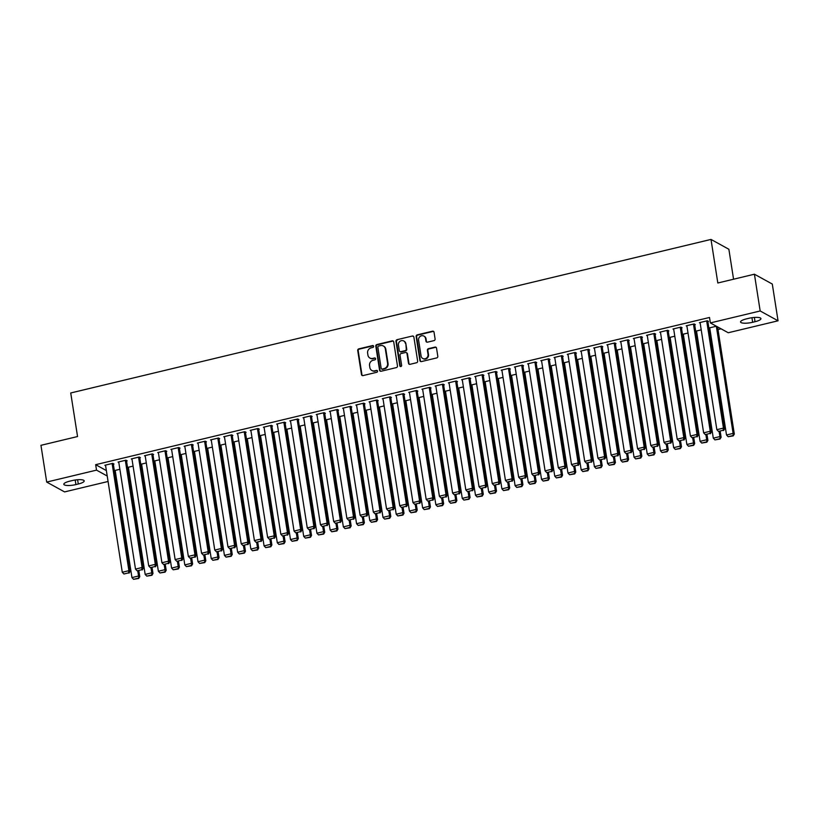 <?xml version="1.0" encoding="UTF-8"?>
<svg xmlns="http://www.w3.org/2000/svg" width="819" height="819" viewBox="0 0 819 819"><rect width="100%" height="100%" fill="white"/><g stroke="black" fill="none" stroke-linecap="round" stroke-linejoin="round"><path stroke-width="1.23" d="M373.638 346.283A0.973 0.901 -61.2 0 0 372.584 345.567L358.804 348.863A1.392 1.29 -61.2 0 0 357.719 350.512L361.486 374.57A1.392 1.29 -61.2 0 0 362.991 375.593L376.771 372.287A0.973 0.901 -61.2 0 0 377.098 370.495A0.973 0.901 -61.2 0 0 376.474 370.423L374.692 370.843A4.474 4.115 -61.2 0 1 369.871 367.567L369.564 365.561A4.474 4.115 -61.2 0 1 373.044 360.288L374.826 359.858A0.973 0.901 -61.2 0 0 375.153 358.067A0.973 0.901 -61.2 0 0 374.529 357.995L372.747 358.415A4.474 4.115 -61.2 0 1 367.926 355.139L367.618 353.132A4.474 4.115 -61.2 0 1 371.099 347.86L372.88 347.43A0.973 0.901 -61.2 0 0 373.638 346.283M373.423 345.813A0.973 0.901 -61.2 0 0 373.065 345.833L359.285 349.129A1.392 1.29 -61.2 0 0 358.2 350.778L361.967 374.836A1.392 1.29 -61.2 0 0 362.367 375.583M377.313 370.669A0.973 0.901 -61.2 0 0 376.965 370.69L374.692 370.843M375.368 358.241A0.973 0.901 -61.2 0 0 375.02 358.261L372.747 358.415M434.009 340.612A1.392 1.29 -61.2 0 0 435.094 338.964L434.039 332.217A1.392 1.29 -61.2 0 0 432.534 331.183L417.229 334.858A1.392 1.29 -61.2 0 0 416.144 336.507L419.912 360.555A1.392 1.29 -61.2 0 0 421.416 361.578L436.722 357.913A1.392 1.29 -61.2 0 0 437.807 356.265L436.527 348.116A1.392 1.29 -61.2 0 0 435.022 347.092L428.48 348.659A1.392 1.29 -61.2 0 0 427.385 350.307L428.02 354.351A3.737 3.44 -61.2 0 1 422.747 358.456A3.737 3.44 -61.2 0 1 421.079 356.009L418.601 340.182A3.737 3.44 -61.2 0 1 423.873 336.077A3.737 3.44 -61.2 0 1 425.542 338.513L425.952 341.154A1.392 1.29 -61.2 0 0 427.457 342.178L434.009 340.612M710.37 322.921L760.175 310.974L778.05 320.802L728.234 332.749L710.37 322.921L709.51 317.475L95.659 464.68L96.519 470.126L107.217 476.023M108.077 481.48L64.578 491.912L46.703 482.074L40.95 445.321L77.549 436.537L70.731 392.977L711.005 239.424L717.823 282.995L754.422 274.211L760.175 310.974M46.703 482.074L96.519 470.126M393.704 341.881A1.392 1.29 -61.2 0 0 392.199 340.858L376.894 344.533A1.392 1.29 -61.2 0 0 375.808 346.181L379.576 370.229A1.392 1.29 -61.2 0 0 381.081 371.253L396.386 367.588A1.392 1.29 -61.2 0 0 397.471 365.939L393.704 341.881M397.061 339.69L412.366 336.025A1.392 1.29 -61.2 0 1 413.871 337.049L417.639 361.097A1.392 1.29 -61.2 0 1 416.554 362.745L410.002 364.322A1.392 1.29 -61.2 0 1 408.497 363.298L406.971 353.542A1.392 1.29 -61.2 0 0 405.466 352.518L401.115 353.552A1.392 1.29 -61.2 0 0 400.03 355.2L401.627 365.356A0.973 0.901 -61.2 0 1 400.245 366.431A0.973 0.901 -61.2 0 1 399.805 365.796L395.976 341.339A1.392 1.29 -61.2 0 1 397.061 339.69L412.366 336.025M733.568 279.218L728.869 249.263L711.005 239.424M694.666 324.754L695.331 324.59L694.123 323.935L686.199 325.829L686.946 326.249M701.218 329.862L695.853 331.152L696.6 331.562M668.243 331.091L668.908 330.927L667.7 330.272L659.766 332.166L660.524 332.586M674.795 336.199L669.43 337.489L670.177 337.899M641.82 337.428L642.475 337.264L641.267 336.609L633.343 338.503L634.09 338.923M648.372 342.537L643.007 343.826L643.754 344.236M615.397 343.765L616.052 343.601L614.844 342.946L606.92 344.84L607.667 345.26M621.949 348.874L616.584 350.163L617.331 350.573M588.974 350.102L589.629 349.938L588.421 349.283L580.497 351.177L581.244 351.597M595.515 355.211L590.151 356.5L590.909 356.91M562.54 356.439L563.206 356.285L561.998 355.62L554.074 357.514L554.821 357.934M569.092 361.548L563.728 362.837L564.486 363.247M536.117 362.776L536.783 362.622L535.575 361.957L527.641 363.851L528.398 364.271M542.669 367.885L537.305 369.174L538.052 369.584M509.694 369.113L510.36 368.959L509.152 368.294L501.218 370.188L501.975 370.608M516.246 374.222L510.882 375.512L511.629 375.921M483.271 375.45L483.927 375.297L482.719 374.631L474.795 376.525L475.542 376.945M489.823 380.559L484.459 381.849L485.206 382.258M456.848 381.787L457.504 381.634L456.296 380.968L448.372 382.862L449.119 383.282M463.4 386.896L458.036 388.186L458.783 388.595M430.415 388.124L431.081 387.971L429.873 387.305L421.949 389.199L422.696 389.619M436.967 393.233L431.603 394.523L432.36 394.932M403.992 394.461L404.658 394.308L403.45 393.642L395.526 395.536L396.273 395.956M410.544 399.57L405.18 400.86L405.937 401.269M377.569 400.798L378.235 400.645L377.027 399.979L369.093 401.873L369.85 402.293M384.121 405.907L378.757 407.197L379.504 407.606M351.146 407.135L351.801 406.982L350.604 406.316L342.67 408.21L343.417 408.63M357.698 412.244L352.334 413.534L353.081 413.943M324.723 413.472L325.378 413.319L324.17 412.653L316.247 414.547L316.994 414.967M331.275 418.581L325.911 419.871L326.658 420.28M298.3 419.809L298.955 419.656L297.747 418.99L289.824 420.884L290.571 421.304M304.842 424.918L299.488 426.208L300.235 426.617M271.867 426.146L272.532 425.993L271.324 425.327L263.401 427.221L264.148 427.641M278.419 431.255L273.055 432.545L273.812 432.954M245.444 432.483L246.109 432.33L244.901 431.664L236.967 433.558L237.725 433.978M251.996 437.592L246.632 438.882L247.379 439.291M219.021 438.82L219.687 438.667L218.478 438.001L210.544 439.905L211.302 440.315M225.573 443.929L220.209 445.219L220.956 445.628M192.598 445.157L193.253 445.004L192.045 444.338L184.121 446.242L184.869 446.652M199.15 450.266L193.786 451.556L194.533 451.965M166.175 451.494L166.83 451.341L165.622 450.675L157.698 452.579L158.446 452.989M172.727 456.603L167.363 457.893L168.11 458.302M139.752 457.831L140.407 457.678L139.199 457.012L131.275 458.916L132.023 459.326M146.294 462.94L140.929 464.23L141.687 464.639M113.319 464.168L113.984 464.015L112.776 463.349L104.852 465.253L105.6 465.663M119.871 469.277L114.506 470.567L115.264 470.976M95.659 464.68L106.368 470.577M114.895 474.191L115.735 473.996M128.102 471.027L128.941 470.823M141.318 467.854L142.158 467.659M154.525 464.69L155.364 464.486M167.741 461.517L168.581 461.322M180.958 458.353L181.798 458.149M194.164 455.18L195.004 454.985M207.381 452.016L208.221 451.812M220.587 448.843L221.427 448.648M233.804 445.679L234.643 445.475M247.021 442.506L247.86 442.311M260.227 439.342L261.066 439.138M273.444 436.169L274.283 435.974M286.65 433.005L287.489 432.801M299.867 429.832L300.706 429.637M313.083 426.668L313.912 426.464M326.29 423.495L327.129 423.3M339.506 420.331L340.346 420.127M352.713 417.158L353.552 416.963M365.929 413.994L366.769 413.79M379.136 410.821L379.975 410.626M392.352 407.657L393.192 407.452M405.569 404.484L406.408 404.289M418.775 401.32L419.615 401.115M431.992 398.147L432.831 397.952M445.198 394.983L446.038 394.778M458.415 391.81L459.254 391.615M471.631 388.646L472.471 388.441M484.838 385.473L485.677 385.278M498.054 382.309L498.894 382.104M511.261 379.136L512.1 378.941M524.477 375.972L525.317 375.767M537.694 372.799L538.533 372.594M550.9 369.635L551.74 369.43M564.117 366.462L564.956 366.257M577.323 363.298L578.163 363.093M590.54 360.125L591.379 359.92M603.746 356.961L604.586 356.756M616.963 353.788L617.802 353.583M630.18 350.624L631.019 350.419M643.386 347.451L644.225 347.246M656.603 344.287L657.442 344.082M669.809 341.113L670.648 340.909M683.026 337.95L683.865 337.745M696.242 334.776L697.082 334.572M709.449 331.613L710.288 331.408M717.956 329.566L721.089 328.818M133.088 466.113L127.723 467.393L128.47 467.813M126.535 461.005L127.191 460.841L125.983 460.176L118.059 462.08L118.806 462.489M159.51 459.776L154.146 461.056L154.893 461.476M152.958 454.668L153.624 454.504L152.416 453.839L144.482 455.743L145.239 456.152M185.933 453.439L180.569 454.719L181.316 455.139M179.381 448.331L180.047 448.167L178.839 447.502L170.905 449.406L171.662 449.815M212.356 447.102L206.992 448.382L207.75 448.802M205.804 441.994L206.47 441.83L205.262 441.165L197.338 443.069L198.085 443.478M238.79 440.765L233.425 442.045L234.173 442.465M232.238 435.657L232.893 435.493L231.685 434.828L223.761 436.732L224.508 437.141M265.213 434.428L259.848 435.708L260.596 436.128M258.661 429.32L259.316 429.156L258.108 428.491L250.184 430.395L250.931 430.804M291.636 428.091L286.271 429.371L287.019 429.791M285.084 422.983L285.749 422.819L284.541 422.154L276.607 424.058L277.354 424.467M318.059 421.754L312.694 423.034L313.442 423.454M311.507 416.646L312.172 416.482L310.964 415.817L303.03 417.721L303.788 418.13M344.482 415.417L339.117 416.697L339.875 417.117M337.93 410.309L338.595 410.145L337.387 409.48L329.463 411.384L330.211 411.793M370.905 409.08L365.54 410.36L366.298 410.78M364.363 403.972L365.018 403.808L363.81 403.143L355.886 405.047L356.634 405.456M397.338 402.743L391.973 404.023L392.721 404.443M390.786 397.635L391.441 397.471L390.233 396.805L382.309 398.71L383.057 399.119M423.761 396.406L418.396 397.686L419.144 398.106M417.209 391.298L417.864 391.134L416.656 390.468L408.732 392.373L409.48 392.782M450.184 390.069L444.819 391.349L445.567 391.758M443.632 384.961L444.297 384.797L443.089 384.131L435.155 386.036L435.913 386.445M476.607 383.732L471.242 385.012L471.99 385.421M470.055 378.624L470.72 378.46L469.512 377.794L461.578 379.699L462.336 380.108M503.03 377.385L497.665 378.675L498.423 379.084M496.478 372.287L497.143 372.123L495.935 371.457L488.011 373.362L488.759 373.771M529.453 371.048L524.099 372.338L524.846 372.747M522.911 365.95L523.566 365.786L522.358 365.12L514.434 367.025L515.182 367.434M555.886 364.711L550.522 366.001L551.269 366.41M549.334 359.602L549.989 359.449L548.781 358.783L540.857 360.688L541.605 361.097M582.309 358.374L576.945 359.664L577.692 360.073M575.757 353.265L576.422 353.112L575.214 352.446L567.28 354.351L568.028 354.76M608.732 352.037L603.368 353.327L604.115 353.736M602.18 346.928L602.845 346.775L601.637 346.109L593.703 348.014L594.461 348.423M635.155 345.7L629.791 346.99L630.548 347.399M628.603 340.591L629.268 340.438L628.06 339.772L620.137 341.677L620.884 342.086M661.578 339.363L656.214 340.653L656.971 341.062M655.036 334.254L655.691 334.101L654.483 333.435L646.56 335.34L647.307 335.749M688.011 333.026L682.647 334.316L683.394 334.725M681.459 327.917L682.114 327.764L680.906 327.098L672.983 329.003L673.73 329.412M716.338 326.238L733.118 433.405L734.326 434.07L717.587 326.894M716.379 326.228L709.07 327.979L709.817 328.388M707.882 321.58L708.537 321.427L707.329 320.761L699.406 322.666L700.153 323.075M748.842 318.304A9.101 2.273 -8.9 0 1 760.933 318.601A9.101 2.273 -8.9 0 1 755.026 321.713L752.651 322.276A9.101 2.273 -8.9 0 1 740.56 321.99A9.101 2.273 -8.9 0 1 746.467 318.878L748.842 318.304M754.422 274.211L772.297 284.05L778.05 320.802M75.911 484.572A9.101 2.273 -8.9 0 1 63.821 484.285A9.101 2.273 -8.9 0 1 69.728 481.173L72.103 480.599A9.101 2.273 -8.9 0 1 84.193 480.896A9.101 2.273 -8.9 0 1 78.286 484.009L75.911 484.572L75.194 480.006M369.922 358.057L370.403 358.323A4.474 4.115 -61.2 0 0 373.229 358.681M371.867 370.485L372.358 370.751A4.474 4.115 -61.2 0 0 375.174 371.109M393.315 341.134A1.392 1.29 -61.2 0 0 392.68 341.124L377.385 344.799A1.392 1.29 -61.2 0 0 376.29 346.447L380.057 370.495A1.392 1.29 -61.2 0 0 380.456 371.242M378.613 346.058A0.973 0.901 -61.2 0 0 377.856 347.215L381.163 368.325A0.973 0.901 -61.2 0 0 382.217 369.041L384.101 368.591A4.474 4.115 -61.2 0 0 387.582 363.319L385.319 348.884A4.474 4.115 -61.2 0 0 380.497 345.608L378.613 346.058M381.603 368.959L382.084 369.226A0.973 0.901 -61.2 0 0 382.698 369.308L382.217 369.041M383.323 345.966L383.804 346.232A4.474 4.115 -61.2 0 1 385.8 349.15L388.063 363.585A4.474 4.115 -61.2 0 1 384.582 368.857L382.698 369.308M413.472 336.302A1.392 1.29 -61.2 0 0 412.848 336.292M406.347 352.631L406.828 352.897A1.392 1.29 -61.2 0 1 407.452 353.808L408.978 363.564A1.392 1.29 -61.2 0 0 409.377 364.312M397.553 339.957A1.392 1.29 -61.2 0 0 396.457 341.605L400.286 366.062A0.973 0.901 -61.2 0 0 400.511 366.523M405.385 343.417A3.737 3.44 -61.2 0 0 399.938 341.359A3.737 3.44 -61.2 0 0 398.443 345.086L399.324 350.665A1.392 1.29 -61.2 0 0 400.829 351.689L405.17 350.645A1.392 1.29 -61.2 0 0 406.255 348.996L405.866 343.683A3.737 3.44 -61.2 0 0 404.197 341.247L403.716 340.98M399.948 351.576L400.43 351.842A1.392 1.29 -61.2 0 0 401.31 351.955L400.829 351.689M405.866 343.683L406.746 349.263A1.392 1.29 -61.2 0 1 405.651 350.911L401.31 351.955M423.873 336.077L424.355 336.343A3.737 3.44 -61.2 0 1 426.023 338.779L426.433 341.421A1.392 1.29 -61.2 0 0 426.832 342.168M422.747 358.456L423.239 358.722A3.737 3.44 -61.2 0 0 428.501 354.617L428.02 354.351M436.138 347.358A1.392 1.29 -61.2 0 0 435.503 347.358L428.961 348.925A1.392 1.29 -61.2 0 0 427.866 350.573L428.501 354.617M433.64 331.46A1.392 1.29 -61.2 0 0 433.016 331.449L417.71 335.125A1.392 1.29 -61.2 0 0 416.625 336.773L420.393 360.821A1.392 1.29 -61.2 0 0 420.792 361.578M137.787 571.048L138.554 575.992L131.951 577.579L115.172 470.403M138.206 578.204L133.579 579.309L138.687 578.47L138.554 575.992L139.762 576.658L138.851 570.792M131.951 577.579L133.579 579.309M138.687 578.47L139.762 576.658M112.111 463.503L128.9 570.679L130.108 571.345L113.237 463.595M105.508 465.09L122.287 572.256L128.9 570.679L128.542 572.88L123.925 573.996L128.542 572.88M130.108 571.345L129.033 573.146M123.925 573.996L122.287 572.256M150.993 567.884L151.771 572.819L145.168 574.406L128.378 467.239M151.423 575.03L146.796 576.136L151.904 575.296L151.771 572.819L152.979 573.484L152.058 567.628M145.168 574.406L146.796 576.136M151.904 575.296L152.979 573.484M164.209 564.711L164.988 569.655L158.374 571.242L141.595 464.066M164.629 571.867L160.012 572.972L165.11 572.133L164.988 569.655L166.196 570.321L165.274 564.455M158.374 571.242L160.012 572.972M165.11 572.133L166.196 570.321M125.327 460.339L142.107 567.506L143.315 568.171L126.443 460.432M118.724 461.926L135.504 569.092L142.107 567.506L141.759 569.717L137.131 570.823L141.759 569.717M143.315 568.171L142.24 569.983M137.131 570.823L135.504 569.092M138.544 457.166L155.323 564.342L156.531 565.008L139.66 457.258M131.931 458.753L148.72 565.919L155.323 564.342L154.975 566.543L150.348 567.659L154.975 566.543M156.531 565.008L155.456 566.809M150.348 567.659L148.72 565.919M177.426 561.547L178.194 566.482L171.591 568.069L154.811 460.902M177.846 568.693L173.218 569.799L178.327 568.959L178.194 566.482L179.402 567.147L178.481 561.291M171.591 568.069L173.218 569.799M178.327 568.959L179.402 567.147M190.632 558.374L191.411 563.318L184.797 564.905L168.018 457.729M191.052 565.53L186.435 566.635L191.544 565.786L191.411 563.318L192.619 563.984L191.697 558.118M184.797 564.905L186.435 566.635M191.544 565.786L192.619 563.984M151.75 454.002L168.53 561.169L169.738 561.834L152.866 454.095M145.147 455.589L161.927 562.755L168.53 561.169L168.182 563.38L163.554 564.486L168.182 563.38M169.738 561.834L168.663 563.646M163.554 564.486L161.927 562.755M164.967 450.829L181.746 558.005L182.954 558.671L166.083 450.921M158.354 452.416L175.143 559.582L181.746 558.005L181.398 560.206L176.771 561.322L181.398 560.206M182.954 558.671L181.879 560.472M176.771 561.322L175.143 559.582M203.849 555.21L204.617 560.145L198.014 561.732L181.234 454.565M204.269 562.356L199.641 563.462L204.75 562.622L204.617 560.145L205.825 560.81L204.914 554.954M198.014 561.732L199.641 563.462M204.75 562.622L205.825 560.81M178.173 447.665L194.963 554.832L196.171 555.497L179.3 447.758M171.57 449.252L188.35 556.418L194.963 554.832L194.605 557.043L189.988 558.149L194.605 557.043M196.171 555.497L195.086 557.309M189.988 558.149L188.35 556.418M217.055 552.037L217.834 556.981L211.23 558.568L194.441 451.392M217.485 559.193L212.858 560.298L217.967 559.449L217.834 556.981L219.042 557.647L218.12 551.781M211.23 558.568L212.858 560.298M217.967 559.449L219.042 557.647M191.39 444.492L208.169 551.668L209.377 552.334L192.506 444.584M184.787 446.079L201.566 553.245L208.169 551.668L207.821 553.869L203.194 554.985L207.821 553.869M209.377 552.334L208.302 554.135M203.194 554.985L201.566 553.245M230.272 548.873L231.05 553.808L224.437 555.395L207.657 448.228M230.692 556.019L226.064 557.125L231.173 556.285L231.05 553.808L232.248 554.473L231.337 548.617M224.437 555.395L226.064 557.125M231.173 556.285L232.248 554.473M204.596 441.328L221.386 548.495L222.594 549.16L205.723 441.421M197.993 442.915L214.773 550.081L221.386 548.495L221.028 550.706L216.411 551.811L221.028 550.706M222.594 549.16L221.519 550.972M216.411 551.811L214.773 550.081M243.478 545.7L244.257 550.644L237.653 552.231L220.874 445.055M243.908 552.845L239.281 553.961L244.39 553.112L244.257 550.644L245.465 551.31L244.543 545.444M237.653 552.231L239.281 553.961M244.39 553.112L245.465 551.31M217.813 438.155L234.592 545.331L235.8 545.997L218.929 438.247M211.21 439.742L227.989 546.908L234.592 545.331L234.244 547.532L229.617 548.648L234.244 547.532M235.8 545.997L234.725 547.798M229.617 548.648L227.989 546.908M256.695 542.536L257.473 547.471L250.86 549.058L234.08 441.891M257.115 549.682L252.498 550.788L257.606 549.948L257.473 547.471L258.681 548.136L257.76 542.28M250.86 549.058L252.498 550.788M257.606 549.948L258.681 548.136M231.03 434.991L247.809 542.158L249.017 542.823L232.146 435.084M224.416 436.578L241.206 543.744L247.809 542.158L247.461 544.369L242.833 545.474L247.461 544.369M249.017 542.823L247.942 544.635M242.833 545.474L241.206 543.744M269.912 539.363L270.679 544.307L264.076 545.894L247.297 438.718M270.331 546.508L265.704 547.624L270.813 546.775L270.679 544.307L271.888 544.973L270.976 539.107M264.076 545.894L265.704 547.624M270.813 546.775L271.888 544.973M244.236 431.818L261.026 538.994L262.234 539.66L245.352 431.91M237.633 433.405L254.412 540.571L261.026 538.994L260.667 541.195L256.05 542.301L260.667 541.195M262.234 539.66L261.148 541.461M256.05 542.301L254.412 540.571M283.118 536.199L283.896 541.134L277.293 542.721L260.503 435.554M283.548 543.345L278.921 544.451L284.029 543.611L283.896 541.134L285.104 541.799L284.183 535.943M277.293 542.721L278.921 544.451M284.029 543.611L285.104 541.799M257.453 428.654L274.232 535.821L275.44 536.486L258.569 428.746M250.849 430.241L267.629 537.407L274.232 535.821L273.884 538.032L269.256 539.137L273.884 538.032M275.44 536.486L274.365 538.298M269.256 539.137L267.629 537.407M296.335 533.026L297.102 537.97L290.499 539.557L273.72 432.381M296.754 540.171L292.127 541.287L297.236 540.438L297.102 537.97L298.311 538.636L297.399 532.77M290.499 539.557L292.127 541.287M297.236 540.438L298.311 538.636M270.659 425.481L287.449 532.657L288.657 533.323L271.785 425.573M264.056 427.068L280.835 534.234L287.449 532.657L287.09 534.858L282.473 535.964L287.09 534.858M288.657 533.323L287.582 535.124M282.473 535.964L280.835 534.234M309.541 529.862L310.319 534.797L303.716 536.384L286.926 429.217M309.971 537.008L305.344 538.114L310.452 537.274L310.319 534.797L311.527 535.462L310.606 529.606M303.716 536.384L305.344 538.114M310.452 537.274L311.527 535.462M283.876 422.317L300.655 529.484L301.863 530.149L284.992 422.409M277.272 423.894L294.052 531.07L300.655 529.484L300.307 531.695L295.679 532.8L300.307 531.695M301.863 530.149L300.788 531.961M295.679 532.8L294.052 531.07M322.758 526.689L323.536 531.633L316.922 533.22L300.143 426.044M323.177 533.834L318.56 534.95L323.659 534.101L323.536 531.633L324.744 532.299L323.822 526.433M316.922 533.22L318.56 534.95M323.659 534.101L324.744 532.299M297.092 419.144L313.872 526.32L315.08 526.975L298.208 419.236M290.479 420.731L307.268 527.897L313.872 526.32L313.523 528.521L308.896 529.627L313.523 528.521M315.08 526.975L314.005 528.787M308.896 529.627L307.268 527.897M335.974 523.515L336.742 528.46L330.139 530.047L313.36 422.88M336.394 530.671L331.767 531.777L336.875 530.937L336.742 528.46L337.95 529.125L337.039 523.269M330.139 530.047L331.767 531.777M336.875 530.937L337.95 529.125M310.299 415.98L327.088 523.146L328.286 523.812L311.415 416.072M303.695 417.557L320.475 524.733L327.088 523.146L326.73 525.358L322.102 526.463L326.73 525.358M328.286 523.812L327.211 525.624M322.102 526.463L320.475 524.733M349.181 520.352L349.959 525.296L343.356 526.883L326.566 419.707M349.6 527.497L344.983 528.613L350.092 527.764L349.959 525.296L351.167 525.962L350.245 520.096M343.356 526.883L344.983 528.613M350.092 527.764L351.167 525.962M323.515 412.807L340.294 519.983L341.503 520.638L324.631 412.899M316.912 414.394L333.691 521.56L340.294 519.983L339.946 522.184L335.319 523.29L339.946 522.184M341.503 520.638L340.428 522.45M335.319 523.29L333.691 521.56M362.397 517.178L363.165 522.123L356.562 523.71L339.783 416.543M362.817 524.334L358.19 525.44L363.298 524.6L363.165 522.123L364.373 522.788L363.462 516.932M356.562 523.71L358.19 525.44M363.298 524.6L364.373 522.788M336.722 409.643L353.511 516.809L354.719 517.475L337.848 409.735M330.118 411.22L346.898 518.396L353.511 516.809L353.153 519.021L348.536 520.126L353.153 519.021M354.719 517.475L353.644 519.287M348.536 520.126L346.898 518.396M375.604 514.015L376.382 518.959L369.778 520.546L352.989 413.37M376.034 521.16L371.406 522.276L376.515 521.427L376.382 518.959L377.59 519.625L376.668 513.759M369.778 520.546L371.406 522.276M376.515 521.427L377.59 519.625M349.938 406.47L366.717 513.646L367.926 514.301L351.054 406.562M343.335 408.057L360.114 515.223L366.717 513.646L366.369 515.847L361.742 516.953L366.369 515.847M367.926 514.301L366.851 516.113M361.742 516.953L360.114 515.223M388.82 510.841L389.598 515.786L382.985 517.373L366.206 410.206M389.24 517.997L384.623 519.103L389.721 518.263L389.598 515.786L390.806 516.451L389.885 510.595M382.985 517.373L384.623 519.103M389.721 518.263L390.806 516.451M363.155 403.306L379.934 510.472L381.142 511.138L364.271 403.398M356.541 404.883L373.331 512.059L379.934 510.472L379.586 512.684L374.959 513.789L379.586 512.684M381.142 511.138L380.067 512.95M374.959 513.789L373.331 512.059M402.037 507.678L402.805 512.622L396.201 514.209L379.422 407.033M402.457 514.823L397.829 515.939L402.938 515.09L402.805 512.622L404.013 513.288L403.091 507.422M396.201 514.209L397.829 515.939M402.938 515.09L404.013 513.288M376.361 400.133L393.14 507.309L394.348 507.964L377.477 400.225M369.758 401.719L386.537 508.886L393.14 507.309L392.792 509.51L388.165 510.616L392.792 509.51M394.348 507.964L393.274 509.776M388.165 510.616L386.537 508.886M415.243 504.504L416.021 509.449L409.408 511.036L392.629 403.869M415.663 511.66L411.046 512.766L416.154 511.926L416.021 509.449L417.229 510.114L416.308 504.258M409.408 511.036L411.046 512.766M416.154 511.926L417.229 510.114M389.578 396.969L406.357 504.135L407.565 504.801L390.694 397.061M382.964 398.546L399.754 505.722L406.357 504.135L406.009 506.347L401.382 507.452L406.009 506.347M407.565 504.801L406.49 506.613M401.382 507.452L399.754 505.722M428.46 501.341L429.228 506.285L422.624 507.872L405.845 400.696M428.88 508.486L424.252 509.602L429.361 508.753L429.228 506.285L430.436 506.951L429.525 501.085M422.624 507.872L424.252 509.602M429.361 508.753L430.436 506.951M402.784 393.796L419.574 500.972L420.782 501.627L403.91 393.888M396.181 395.382L412.96 502.549L419.574 500.972L419.215 503.173L414.598 504.279L419.215 503.173M420.782 501.627L419.697 503.439M414.598 504.279L412.96 502.549M441.666 498.167L442.444 503.112L435.841 504.699L419.052 397.532M442.096 505.323L437.469 506.429L442.577 505.589L442.444 503.112L443.652 503.777L442.731 497.921M435.841 504.699L437.469 506.429M442.577 505.589L443.652 503.777M454.883 495.004L455.661 499.948L449.047 501.535L432.268 394.359M455.303 502.149L450.685 503.265L455.784 502.416L455.661 499.948L456.869 500.614L455.948 494.748M449.047 501.535L450.685 503.265M455.784 502.416L456.869 500.614M468.099 491.83L468.867 496.775L462.264 498.361L445.485 391.195M468.519 498.986L463.892 500.092L469 499.252L468.867 496.775L470.075 497.44L469.154 491.574M462.264 498.361L463.892 500.092M469 499.252L470.075 497.44M481.306 488.667L482.084 493.611L475.47 495.198L458.691 388.022M481.726 495.812L477.108 496.928L482.217 496.079L482.084 493.611L483.292 494.277L482.371 488.411M475.47 495.198L477.108 496.928M482.217 496.079L483.292 494.277M494.522 485.493L495.29 490.438L488.687 492.024L471.908 384.858M494.942 492.649L490.315 493.755L495.423 492.915L495.29 490.438L496.498 491.103L495.587 485.237M488.687 492.024L490.315 493.755M495.423 492.915L496.498 491.103M507.729 482.33L508.507 487.274L501.904 488.861L485.114 381.685M508.159 489.475L503.531 490.591L508.64 489.742L508.507 487.274L509.715 487.94L508.794 482.074M501.904 488.861L503.531 490.591M508.64 489.742L509.715 487.94M520.945 479.156L521.713 484.101L515.11 485.687L498.331 378.521M521.365 486.312L516.738 487.418L521.846 486.578L521.713 484.101L522.921 484.766L522.01 478.9M515.11 485.687L516.738 487.418M521.846 486.578L522.921 484.766M416.001 390.632L432.78 497.798L433.988 498.464L417.117 390.724M409.398 392.209L426.177 499.385L432.78 497.798L432.432 500.01L427.805 501.115L432.432 500.01M433.988 498.464L432.913 500.276M427.805 501.115L426.177 499.385M429.217 387.459L445.997 494.625L447.205 495.29L430.333 387.551M422.604 389.045L439.393 496.212L445.997 494.625L445.638 496.836L441.021 497.942L445.638 496.836M447.205 495.29L446.13 497.102M441.021 497.942L439.393 496.212M442.424 384.295L459.203 491.461L460.411 492.127L443.54 384.387M435.821 385.872L452.6 493.048L459.203 491.461L458.855 493.673L454.228 494.778L458.855 493.673M460.411 492.127L459.336 493.939M454.228 494.778L452.6 493.048M455.64 381.122L472.42 488.288L473.628 488.953L456.756 381.214M449.027 382.708L465.816 489.875L472.42 488.288L472.072 490.499L467.444 491.605L472.072 490.499M473.628 488.953L472.553 490.765M467.444 491.605L465.816 489.875M468.847 377.958L485.636 485.124L486.844 485.79L469.973 378.05M462.244 379.535L479.023 486.711L485.636 485.124L485.278 487.336L480.661 488.441L485.278 487.336M486.844 485.79L485.759 487.602M480.661 488.441L479.023 486.711M482.063 374.785L498.843 481.951L500.051 482.616L483.179 374.877M475.46 376.371L492.239 483.538L498.843 481.951L498.495 484.162L493.867 485.268L498.495 484.162M500.051 482.616L498.976 484.428M493.867 485.268L492.239 483.538M495.27 371.621L512.059 478.787L513.267 479.453L496.396 371.713M488.667 373.198L505.446 480.374L512.059 478.787L511.701 480.999L507.084 482.104L511.701 480.999M513.267 479.453L512.192 481.255M507.084 482.104L505.446 480.374M534.152 475.993L534.93 480.937L528.327 482.524L511.537 375.348M534.582 483.138L529.954 484.254L535.063 483.405L534.93 480.937L536.138 481.603L535.216 475.737M528.327 482.524L529.954 484.254M535.063 483.405L536.138 481.603M508.486 368.448L525.266 475.614L526.474 476.279L509.602 368.54M501.883 370.034L518.662 477.201L525.266 475.614L524.918 477.825L520.29 478.931L524.918 477.825M526.474 476.279L525.399 478.091M520.29 478.931L518.662 477.201M547.368 472.819L548.146 477.764L541.533 479.35L524.754 372.184M547.788 479.975L543.171 481.081L548.28 480.241L548.146 477.764L549.354 478.429L548.433 472.563M541.533 479.35L543.171 481.081M548.28 480.241L549.354 478.429M521.703 365.284L538.482 472.45L539.69 473.116L522.819 365.376M515.09 366.861L531.879 474.037L538.482 472.45L538.134 474.662L533.507 475.767L538.134 474.662M539.69 473.116L538.615 474.918M533.507 475.767L531.879 474.037M560.585 469.656L561.353 474.6L554.75 476.177L537.97 369.011M561.005 476.801L556.377 477.917L561.486 477.067L561.353 474.6L562.561 475.266L561.65 469.4M554.75 476.177L556.377 477.917M561.486 477.067L562.561 475.266M534.909 362.111L551.699 469.277L552.907 469.942L536.025 362.203M528.306 363.697L545.085 470.864L551.699 469.277L551.341 471.488L546.723 472.594L551.341 471.488M552.907 469.942L551.822 471.754M546.723 472.594L545.085 470.864M573.791 466.482L574.569 471.427L567.966 473.013L551.177 365.847M574.221 473.638L569.594 474.744L574.703 473.904L574.569 471.427L575.777 472.092L574.856 466.226M567.966 473.013L569.594 474.744M574.703 473.904L575.777 472.092M548.126 358.947L564.905 466.113L566.113 466.779L549.242 359.039M541.523 360.524L558.302 467.7L564.905 466.113L564.557 468.314L559.93 469.43L564.557 468.314M566.113 466.779L565.038 468.581M559.93 469.43L558.302 467.7M587.008 463.319L587.776 468.263L581.173 469.84L564.393 362.674M587.428 470.464L582.8 471.58L587.909 470.73L587.776 468.263L588.984 468.929L588.073 463.063M581.173 469.84L582.8 471.58M587.909 470.73L588.984 468.929M561.332 355.774L578.122 462.94L579.33 463.605L562.458 355.866M554.729 357.36L571.508 464.527L578.122 462.94L577.764 465.151L573.146 466.257L577.764 465.151M579.33 463.605L578.255 465.417M573.146 466.257L571.508 464.527M600.214 460.145L600.992 465.09L594.389 466.676L577.6 359.51M600.644 467.301L596.017 468.407L601.126 467.567L600.992 465.09L602.2 465.755L601.279 459.889M594.389 466.676L596.017 468.407M601.126 467.567L602.2 465.755M574.549 352.61L591.328 459.776L592.536 460.442L575.665 352.702M567.946 354.187L584.725 461.363L591.328 459.776L590.98 461.977L586.353 463.093L590.98 461.977M592.536 460.442L591.461 462.244M586.353 463.093L584.725 461.363M613.431 456.982L614.209 461.926L607.596 463.503L590.816 356.337M613.851 464.127L609.234 465.243L614.332 464.393L614.209 461.926L615.417 462.592L614.496 456.726M607.596 463.503L609.234 465.243M614.332 464.393L615.417 462.592M587.766 349.437L604.545 456.603L605.753 457.268L588.881 349.529M581.152 351.023L597.942 458.19L604.545 456.603L604.197 458.814L599.569 459.92L604.197 458.814M605.753 457.268L604.678 459.08M599.569 459.92L597.942 458.19M626.648 453.808L627.415 458.753L620.812 460.339L604.033 353.173M627.067 460.964L622.44 462.07L627.549 461.23L627.415 458.753L628.623 459.418L627.702 453.552M620.812 460.339L622.44 462.07M627.549 461.23L628.623 459.418M600.972 346.273L617.751 453.439L618.959 454.105L602.088 346.365M594.369 347.85L611.148 455.026L617.751 453.439L617.403 455.64L612.776 456.756L617.403 455.64M618.959 454.105L617.884 455.907M612.776 456.756L611.148 455.026M639.854 450.645L640.632 455.589L634.029 457.166L617.239 350M640.274 457.79L635.657 458.906L640.765 458.056L640.632 455.589L641.84 456.255L640.919 450.389M634.029 457.166L635.657 458.906M640.765 458.056L641.84 456.255M614.189 343.1L630.968 450.266L632.176 450.931L615.304 343.192M607.575 344.686L624.365 451.853L630.968 450.266L630.62 452.477L625.992 453.583L630.62 452.477M632.176 450.931L631.101 452.743M625.992 453.583L624.365 451.853M653.071 447.471L653.838 452.416L647.235 454.002L630.456 346.836M653.49 454.627L648.863 455.733L653.971 454.893L653.838 452.416L655.046 453.081L654.135 447.215M647.235 454.002L648.863 455.733M653.971 454.893L655.046 453.081M627.395 339.936L644.184 447.102L645.392 447.768L628.521 340.028M620.792 341.513L637.571 448.689L644.184 447.102L643.826 449.303L639.209 450.419L643.826 449.303M645.392 447.768L644.318 449.57M639.209 450.419L637.571 448.689M666.277 444.307L667.055 449.252L660.452 450.829L643.662 343.663M666.707 451.453L662.08 452.569L667.188 451.719L667.055 449.252L668.263 449.918L667.342 444.052M660.452 450.829L662.08 452.569M667.188 451.719L668.263 449.918M640.612 336.763L657.391 443.929L658.599 444.594L641.727 336.855M634.008 338.349L650.788 445.516L657.391 443.929L657.043 446.14L652.415 447.246L657.043 446.14M658.599 444.594L657.524 446.406M652.415 447.246L650.788 445.516M679.494 441.134L680.272 446.079L673.658 447.665L656.879 340.499M679.913 448.29L675.296 449.396L680.394 448.556L680.272 446.079L681.48 446.744L680.558 440.878M673.658 447.665L675.296 449.396M680.394 448.556L681.48 446.744M653.828 333.599L670.607 440.765L671.815 441.431L654.944 333.691M647.215 335.176L664.004 442.352L670.607 440.765L670.259 442.966L665.632 444.082L670.259 442.966M671.815 441.431L670.741 443.233M665.632 444.082L664.004 442.352M692.71 437.97L693.478 442.915L686.875 444.492L670.096 337.326M693.13 445.116L688.503 446.232L693.611 445.382L693.478 442.915L694.686 443.581L693.765 437.715M686.875 444.492L688.503 446.232M693.611 445.382L694.686 443.581M667.035 330.426L683.814 437.592L685.022 438.257L668.15 330.518M660.431 332.012L677.211 439.179L683.814 437.592L683.466 439.803L678.838 440.909L683.466 439.803M685.022 438.257L683.947 440.069M678.838 440.909L677.211 439.179M705.917 434.797L706.695 439.742L700.081 441.328L683.302 334.162M706.336 441.953L701.719 443.059L706.828 442.219L706.695 439.742L707.903 440.407L706.981 434.541M700.081 441.328L701.719 443.059M706.828 442.219L707.903 440.407M680.251 327.252L697.03 434.428L698.238 435.094L681.367 327.354M673.638 328.839L690.427 436.015L697.03 434.428L696.682 436.629L692.055 437.745L696.682 436.629M698.238 435.094L697.164 436.896M692.055 437.745L690.427 436.015M719.133 431.633L719.901 436.578L713.298 438.155L696.519 330.989M719.553 438.779L714.926 439.895L720.034 439.045L719.901 436.578L721.109 437.244L720.198 431.378M713.298 438.155L714.926 439.895M720.034 439.045L721.109 437.244M693.458 324.089L710.247 431.255L711.455 431.92L694.584 324.181M686.854 325.675L703.634 432.841L710.247 431.255L709.889 433.466L705.272 434.572L709.889 433.466M711.455 431.92L710.37 433.732M705.272 434.572L703.634 432.841M732.77 435.616L728.142 436.722L733.251 435.882L733.118 433.405L726.514 434.991L709.725 327.825M726.514 434.991L728.142 436.722M733.251 435.882L734.326 434.07M706.674 320.915L723.453 428.091L724.661 428.757L707.79 321.017M700.071 322.502L716.85 429.678L723.453 428.091L723.105 430.292L718.478 431.408L723.105 430.292M724.661 428.757L723.586 430.559M718.478 431.408L716.85 429.678M78.286 484.009L77.621 479.739M755.026 321.713L754.36 317.444M752.651 322.276L751.934 317.711"/></g></svg>
